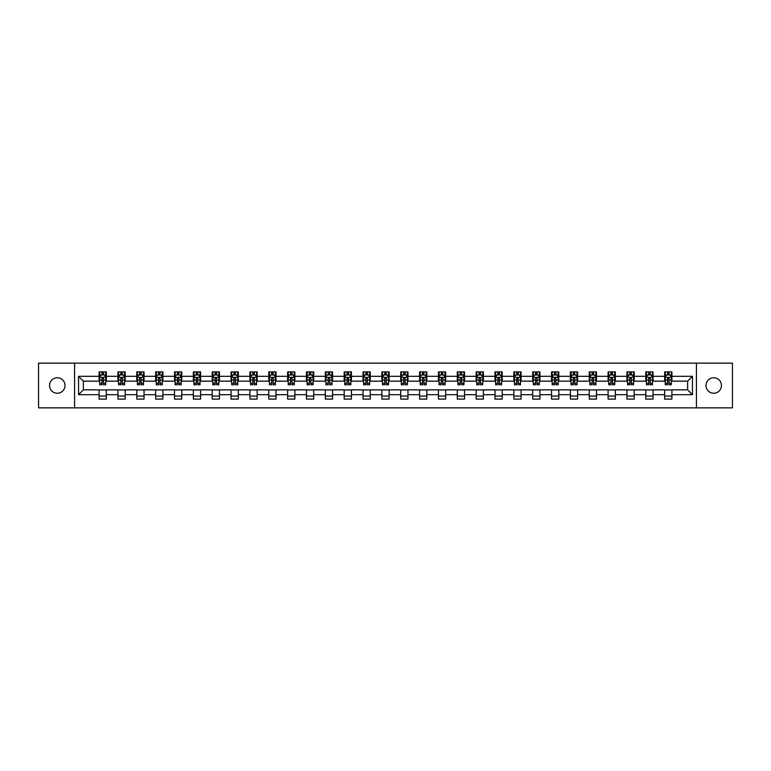 <?xml version="1.0" encoding="UTF-8"?>
<svg xmlns="http://www.w3.org/2000/svg" width="771" height="771" viewBox="0 0 771 771"><rect width="100%" height="100%" fill="white"/><g stroke="black" fill="none" stroke-linecap="round" stroke-linejoin="round"><path stroke-width="1.16" d="M713.715 377.761A7.739 7.739 0 0 0 705.985 385.5A7.739 7.739 0 0 0 713.715 393.239A7.739 7.739 0 0 0 721.454 385.5A7.739 7.739 0 0 0 713.715 377.761M57.285 377.761A7.739 7.739 0 0 0 49.546 385.5A7.739 7.739 0 0 0 57.285 393.239A7.739 7.739 0 0 0 65.015 385.5A7.739 7.739 0 0 0 57.285 377.761M696.435 407.859L732.45 407.859L732.45 363.141L696.435 363.141L696.435 407.859L74.565 407.859L74.565 363.141L38.55 363.141L38.55 407.859L74.565 407.859M696.435 363.141L74.565 363.141M671.907 376.315L671.907 371.901L664.66 371.901L664.66 376.315L653.056 376.315L653.056 371.901L645.799 371.901L645.799 376.315L634.205 376.315L634.205 371.901L626.948 371.901L626.948 376.315L615.354 376.315L615.354 371.901L608.097 371.901L608.097 376.315L596.494 376.315L596.494 371.901L589.246 371.901L589.246 376.315L577.643 376.315L577.643 371.901L570.395 371.901L570.395 376.315L558.792 376.315L558.792 371.901L551.544 371.901L551.544 376.315L539.941 376.315L539.941 371.901L532.694 371.901L532.694 376.315L521.09 376.315L521.09 371.901L513.843 371.901L513.843 376.315L502.239 376.315L502.239 371.901L494.992 371.901L494.992 376.315L483.388 376.315L483.388 371.901L476.131 371.901L476.131 376.315L464.537 376.315L464.537 371.901L457.28 371.901L457.28 376.315L445.686 376.315L445.686 371.901L438.429 371.901L438.429 376.315L426.826 376.315L426.826 371.901L419.578 371.901L419.578 376.315L407.975 376.315L407.975 371.901L400.727 371.901L400.727 376.315L389.124 376.315L389.124 371.901L381.876 371.901L381.876 376.315L370.273 376.315L370.273 371.901L363.025 371.901L363.025 376.315L351.422 376.315L351.422 371.901L344.174 371.901L344.174 376.315L332.571 376.315L332.571 371.901L325.314 371.901L325.314 376.315L313.72 376.315L313.72 371.901L306.463 371.901L306.463 376.315L294.869 376.315L294.869 371.901L287.612 371.901L287.612 376.315L276.008 376.315L276.008 371.901L268.761 371.901L268.761 376.315L257.157 376.315L257.157 371.901L249.91 371.901L249.91 376.315L238.306 376.315L238.306 371.901L231.059 371.901L231.059 376.315L219.456 376.315L219.456 371.901L212.208 371.901L212.208 376.315L200.605 376.315L200.605 371.901L193.357 371.901L193.357 376.315L181.754 376.315L181.754 371.901L174.506 371.901L174.506 376.315L162.903 376.315L162.903 371.901L155.646 371.901L155.646 376.315L144.052 376.315L144.052 371.901L136.795 371.901L136.795 376.315L125.201 376.315L125.201 371.901L117.944 371.901L117.944 376.315L106.34 376.315L106.34 371.901L99.093 371.901L99.093 376.315L78.546 376.315L78.546 394.685L83.384 389.847L99.093 389.847L99.093 399.099L106.34 399.099L106.34 389.847L117.944 389.847L117.944 399.099L125.201 399.099L125.201 389.847L136.795 389.847L136.795 399.099L144.052 399.099L144.052 389.847L155.646 389.847L155.646 399.099L162.903 399.099L162.903 389.847L174.506 389.847L174.506 399.099L181.754 399.099L181.754 389.847L193.357 389.847L193.357 399.099L200.605 399.099L200.605 389.847L212.208 389.847L212.208 399.099L219.456 399.099L219.456 389.847L231.059 389.847L231.059 399.099L238.306 399.099L238.306 389.847L249.91 389.847L249.91 399.099L257.157 399.099L257.157 389.847L268.761 389.847L268.761 399.099L276.008 399.099L276.008 389.847L287.612 389.847L287.612 399.099L294.869 399.099L294.869 389.847L306.463 389.847L306.463 399.099L313.72 399.099L313.72 389.847L325.314 389.847L325.314 399.099L332.571 399.099L332.571 389.847L344.174 389.847L344.174 399.099L351.422 399.099L351.422 389.847L363.025 389.847L363.025 399.099L370.273 399.099L370.273 389.847L381.876 389.847L381.876 399.099L389.124 399.099L389.124 389.847L400.727 389.847L400.727 399.099L407.975 399.099L407.975 389.847L419.578 389.847L419.578 399.099L426.826 399.099L426.826 389.847L438.429 389.847L438.429 399.099L445.686 399.099L445.686 389.847L457.28 389.847L457.28 399.099L464.537 399.099L464.537 389.847L476.131 389.847L476.131 399.099L483.388 399.099L483.388 389.847L494.992 389.847L494.992 399.099L502.239 399.099L502.239 389.847L513.843 389.847L513.843 399.099L521.09 399.099L521.09 389.847L532.694 389.847L532.694 399.099L539.941 399.099L539.941 389.847L551.544 389.847L551.544 399.099L558.792 399.099L558.792 389.847L570.395 389.847L570.395 399.099L577.643 399.099L577.643 389.847L589.246 389.847L589.246 399.099L596.494 399.099L596.494 389.847L608.097 389.847L608.097 399.099L615.354 399.099L615.354 389.847L626.948 389.847L626.948 399.099L634.205 399.099L634.205 389.847L645.799 389.847L645.799 399.099L653.056 399.099L653.056 389.847L664.66 389.847L664.66 399.099L671.907 399.099L671.907 389.847L687.616 389.847L687.616 381.153L671.907 381.153L671.907 376.315L692.454 376.315L692.454 394.685L671.907 394.685M664.66 394.685L653.056 394.685M645.799 394.685L634.205 394.685M626.948 394.685L615.354 394.685M608.097 394.685L596.494 394.685M589.246 394.685L577.643 394.685M570.395 394.685L558.792 394.685M551.544 394.685L539.941 394.685M532.694 394.685L521.09 394.685M513.843 394.685L502.239 394.685M494.992 394.685L483.388 394.685M476.131 394.685L464.537 394.685M457.28 394.685L445.686 394.685M438.429 394.685L426.826 394.685M419.578 394.685L407.975 394.685M400.727 394.685L389.124 394.685M381.876 394.685L370.273 394.685M363.025 394.685L351.422 394.685M344.174 394.685L332.571 394.685M325.314 394.685L313.72 394.685M306.463 394.685L294.869 394.685M287.612 394.685L276.008 394.685M268.761 394.685L257.157 394.685M249.91 394.685L238.306 394.685M231.059 394.685L219.456 394.685M212.208 394.685L200.605 394.685M193.357 394.685L181.754 394.685M174.506 394.685L162.903 394.685M155.646 394.685L144.052 394.685M136.795 394.685L125.201 394.685M117.944 394.685L106.34 394.685M99.093 394.685L78.546 394.685M664.66 376.315L664.66 381.153L653.056 381.153L653.056 376.315M645.799 376.315L645.799 381.153L634.205 381.153L634.205 376.315M626.948 376.315L626.948 381.153L615.354 381.153L615.354 376.315M608.097 376.315L608.097 381.153L596.494 381.153L596.494 376.315M589.246 376.315L589.246 381.153L577.643 381.153L577.643 376.315M570.395 376.315L570.395 381.153L558.792 381.153L558.792 376.315M551.544 376.315L551.544 381.153L539.941 381.153L539.941 376.315M532.694 376.315L532.694 381.153L521.09 381.153L521.09 376.315M513.843 376.315L513.843 381.153L502.239 381.153L502.239 376.315M494.992 376.315L494.992 381.153L483.388 381.153L483.388 376.315M476.131 376.315L476.131 381.153L464.537 381.153L464.537 376.315M457.28 376.315L457.28 381.153L445.686 381.153L445.686 376.315M438.429 376.315L438.429 381.153L426.826 381.153L426.826 376.315M419.578 376.315L419.578 381.153L407.975 381.153L407.975 376.315M400.727 376.315L400.727 381.153L389.124 381.153L389.124 376.315M381.876 376.315L381.876 381.153L370.273 381.153L370.273 376.315M363.025 376.315L363.025 381.153L351.422 381.153L351.422 376.315M344.174 376.315L344.174 381.153L332.571 381.153L332.571 376.315M325.314 376.315L325.314 381.153L313.72 381.153L313.72 376.315M306.463 376.315L306.463 381.153L294.869 381.153L294.869 376.315M287.612 376.315L287.612 381.153L276.008 381.153L276.008 376.315M268.761 376.315L268.761 381.153L257.157 381.153L257.157 376.315M249.91 376.315L249.91 381.153L238.306 381.153L238.306 376.315M231.059 376.315L231.059 381.153L219.456 381.153L219.456 376.315M212.208 376.315L212.208 381.153L200.605 381.153L200.605 376.315M193.357 376.315L193.357 381.153L181.754 381.153L181.754 376.315M174.506 376.315L174.506 381.153L162.903 381.153L162.903 376.315M155.646 376.315L155.646 381.153L144.052 381.153L144.052 376.315M136.795 376.315L136.795 381.153L125.201 381.153L125.201 376.315M117.944 376.315L117.944 381.153L106.34 381.153L106.34 376.315M99.093 376.315L99.093 381.153L83.384 381.153L78.546 376.315M83.384 381.153L83.384 389.847M692.454 394.685L687.616 389.847M687.616 381.153L692.454 376.315M99.093 374.928L99.7 374.928M101.994 374.928L103.449 374.928M105.743 374.928L106.34 374.928M99.093 381.028L99.7 381.028M101.994 381.028L103.449 381.028M105.743 381.028L106.34 381.028M99.093 389.972L106.34 389.972M99.093 396.072L106.34 396.072M117.944 389.972L125.201 389.972M117.944 396.072L125.201 396.072M117.944 374.928L118.551 374.928M120.845 374.928L122.3 374.928M124.594 374.928L125.201 374.928M117.944 381.028L118.551 381.028M120.845 381.028L122.3 381.028M124.594 381.028L125.201 381.028M136.795 389.972L144.052 389.972M136.795 396.072L144.052 396.072M136.795 374.928L137.402 374.928M139.696 374.928L141.151 374.928M143.445 374.928L144.052 374.928M136.795 381.028L137.402 381.028M139.696 381.028L141.151 381.028M143.445 381.028L144.052 381.028M155.646 389.972L162.903 389.972M155.646 396.072L162.903 396.072M155.646 374.928L156.253 374.928M158.547 374.928L160.002 374.928M162.296 374.928L162.903 374.928M155.646 381.028L156.253 381.028M158.547 381.028L160.002 381.028M162.296 381.028L162.903 381.028M174.506 389.972L181.754 389.972M174.506 396.072L181.754 396.072M174.506 374.928L175.104 374.928M177.407 374.928L178.853 374.928M181.146 374.928L181.754 374.928M174.506 381.028L175.104 381.028M177.407 381.028L178.853 381.028M181.146 381.028L181.754 381.028M193.357 389.972L200.605 389.972M193.357 396.072L200.605 396.072M193.357 374.928L193.955 374.928M196.258 374.928L197.704 374.928M199.997 374.928L200.605 374.928M193.357 381.028L193.955 381.028M196.258 381.028L197.704 381.028M199.997 381.028L200.605 381.028M212.208 389.972L219.456 389.972M212.208 396.072L219.456 396.072M212.208 374.928L212.815 374.928M215.109 374.928L216.555 374.928M218.848 374.928L219.456 374.928M212.208 381.028L212.815 381.028M215.109 381.028L216.555 381.028M218.848 381.028L219.456 381.028M231.059 389.972L238.306 389.972M231.059 396.072L238.306 396.072M231.059 374.928L231.666 374.928M233.96 374.928L235.406 374.928M237.709 374.928L238.306 374.928M231.059 381.028L231.666 381.028M233.96 381.028L235.406 381.028M237.709 381.028L238.306 381.028M249.91 389.972L257.157 389.972M249.91 396.072L257.157 396.072M249.91 374.928L250.517 374.928M252.811 374.928L254.257 374.928M256.56 374.928L257.157 374.928M249.91 381.028L250.517 381.028M252.811 381.028L254.257 381.028M256.56 381.028L257.157 381.028M268.761 389.972L276.008 389.972M268.761 396.072L276.008 396.072M268.761 374.928L269.368 374.928M271.662 374.928L273.117 374.928M275.411 374.928L276.008 374.928M268.761 381.028L269.368 381.028M271.662 381.028L273.117 381.028M275.411 381.028L276.008 381.028M287.612 389.972L294.869 389.972M287.612 396.072L294.869 396.072M287.612 374.928L288.219 374.928M290.513 374.928L291.968 374.928M294.262 374.928L294.869 374.928M287.612 381.028L288.219 381.028M290.513 381.028L291.968 381.028M294.262 381.028L294.869 381.028M306.463 389.972L313.72 389.972M306.463 396.072L313.72 396.072M306.463 374.928L307.07 374.928M309.364 374.928L310.819 374.928M313.113 374.928L313.72 374.928M306.463 381.028L307.07 381.028M309.364 381.028L310.819 381.028M313.113 381.028L313.72 381.028M325.314 389.972L332.571 389.972M325.314 396.072L332.571 396.072M325.314 374.928L325.921 374.928M328.215 374.928L329.67 374.928M331.964 374.928L332.571 374.928M325.314 381.028L325.921 381.028M328.215 381.028L329.67 381.028M331.964 381.028L332.571 381.028M344.174 389.972L351.422 389.972M344.174 396.072L351.422 396.072M344.174 374.928L344.772 374.928M347.075 374.928L348.521 374.928M350.815 374.928L351.422 374.928M344.174 381.028L344.772 381.028M347.075 381.028L348.521 381.028M350.815 381.028L351.422 381.028M363.025 389.972L370.273 389.972M363.025 396.072L370.273 396.072M363.025 374.928L363.623 374.928M365.926 374.928L367.372 374.928M369.666 374.928L370.273 374.928M363.025 381.028L363.623 381.028M365.926 381.028L367.372 381.028M369.666 381.028L370.273 381.028M381.876 389.972L389.124 389.972M381.876 396.072L389.124 396.072M381.876 374.928L382.483 374.928M384.777 374.928L386.223 374.928M388.517 374.928L389.124 374.928M381.876 381.028L382.483 381.028M384.777 381.028L386.223 381.028M388.517 381.028L389.124 381.028M400.727 389.972L407.975 389.972M400.727 396.072L407.975 396.072M400.727 374.928L401.334 374.928M403.628 374.928L405.074 374.928M407.377 374.928L407.975 374.928M400.727 381.028L401.334 381.028M403.628 381.028L405.074 381.028M407.377 381.028L407.975 381.028M419.578 389.972L426.826 389.972M419.578 396.072L426.826 396.072M419.578 374.928L420.185 374.928M422.479 374.928L423.925 374.928M426.228 374.928L426.826 374.928M419.578 381.028L420.185 381.028M422.479 381.028L423.925 381.028M426.228 381.028L426.826 381.028M438.429 389.972L445.686 389.972M438.429 396.072L445.686 396.072M438.429 374.928L439.036 374.928M441.33 374.928L442.785 374.928M445.079 374.928L445.686 374.928M438.429 381.028L439.036 381.028M441.33 381.028L442.785 381.028M445.079 381.028L445.686 381.028M457.28 389.972L464.537 389.972M457.28 396.072L464.537 396.072M457.28 374.928L457.887 374.928M460.181 374.928L461.636 374.928M463.93 374.928L464.537 374.928M457.28 381.028L457.887 381.028M460.181 381.028L461.636 381.028M463.93 381.028L464.537 381.028M476.131 389.972L483.388 389.972M476.131 396.072L483.388 396.072M476.131 374.928L476.738 374.928M479.032 374.928L480.487 374.928M482.781 374.928L483.388 374.928M476.131 381.028L476.738 381.028M479.032 381.028L480.487 381.028M482.781 381.028L483.388 381.028M494.992 389.972L502.239 389.972M494.992 396.072L502.239 396.072M494.992 374.928L495.589 374.928M497.883 374.928L499.338 374.928M501.632 374.928L502.239 374.928M494.992 381.028L495.589 381.028M497.883 381.028L499.338 381.028M501.632 381.028L502.239 381.028M513.843 389.972L521.09 389.972M513.843 396.072L521.09 396.072M513.843 374.928L514.44 374.928M516.743 374.928L518.189 374.928M520.483 374.928L521.09 374.928M513.843 381.028L514.44 381.028M516.743 381.028L518.189 381.028M520.483 381.028L521.09 381.028M532.694 389.972L539.941 389.972M532.694 396.072L539.941 396.072M532.694 374.928L533.291 374.928M535.594 374.928L537.04 374.928M539.334 374.928L539.941 374.928M532.694 381.028L533.291 381.028M535.594 381.028L537.04 381.028M539.334 381.028L539.941 381.028M551.544 389.972L558.792 389.972M551.544 396.072L558.792 396.072M551.544 374.928L552.152 374.928M554.445 374.928L555.891 374.928M558.185 374.928L558.792 374.928M551.544 381.028L552.152 381.028M554.445 381.028L555.891 381.028M558.185 381.028L558.792 381.028M570.395 389.972L577.643 389.972M570.395 396.072L577.643 396.072M570.395 374.928L571.003 374.928M573.296 374.928L574.742 374.928M577.045 374.928L577.643 374.928M570.395 381.028L571.003 381.028M573.296 381.028L574.742 381.028M577.045 381.028L577.643 381.028M589.246 389.972L596.494 389.972M589.246 396.072L596.494 396.072M589.246 374.928L589.854 374.928M592.147 374.928L593.593 374.928M595.896 374.928L596.494 374.928M589.246 381.028L589.854 381.028M592.147 381.028L593.593 381.028M595.896 381.028L596.494 381.028M608.097 389.972L615.354 389.972M608.097 396.072L615.354 396.072M608.097 374.928L608.705 374.928M610.998 374.928L612.453 374.928M614.747 374.928L615.354 374.928M608.097 381.028L608.705 381.028M610.998 381.028L612.453 381.028M614.747 381.028L615.354 381.028M626.948 389.972L634.205 389.972M626.948 396.072L634.205 396.072M626.948 374.928L627.555 374.928M629.849 374.928L631.304 374.928M633.598 374.928L634.205 374.928M626.948 381.028L627.555 381.028M629.849 381.028L631.304 381.028M633.598 381.028L634.205 381.028M645.799 389.972L653.056 389.972M645.799 396.072L653.056 396.072M645.799 374.928L646.406 374.928M648.7 374.928L650.155 374.928M652.449 374.928L653.056 374.928M645.799 381.028L646.406 381.028M648.7 381.028L650.155 381.028M652.449 381.028L653.056 381.028M664.66 389.972L671.907 389.972M664.66 396.072L671.907 396.072M664.66 374.928L665.257 374.928M667.551 374.928L669.006 374.928M671.3 374.928L671.907 374.928M664.66 381.028L665.257 381.028M667.551 381.028L669.006 381.028M671.3 381.028L671.907 381.028M103.449 373.472L101.994 373.472M105.743 383.264L103.449 383.264L103.449 384.777L105.743 384.777L105.743 377.405L104.528 374.985L100.905 374.985L99.7 377.405L99.7 384.777L101.994 384.777L101.994 383.264L99.7 383.264M99.7 377.405L99.7 371.901M105.743 377.405L105.743 371.901M101.994 374.985L101.994 371.901M103.449 371.901L103.449 374.985M103.449 383.264L103.449 378.31L101.994 378.31L101.994 383.264M122.3 373.472L120.845 373.472M124.594 383.264L122.3 383.264L122.3 384.777L124.594 384.777L124.594 377.405L123.389 374.985L119.756 374.985L118.551 377.405L118.551 384.777L120.845 384.777L120.845 383.264L118.551 383.264M118.551 377.405L118.551 371.901M124.594 377.405L124.594 371.901M120.845 374.985L120.845 371.901M122.3 371.901L122.3 374.985M122.3 383.264L122.3 378.31L120.845 378.31L120.845 383.264M141.151 373.472L139.696 373.472M143.445 383.264L141.151 383.264L141.151 384.777L143.445 384.777L143.445 377.405L142.24 374.985L138.607 374.985L137.402 377.405L137.402 384.777L139.696 384.777L139.696 383.264L137.402 383.264M137.402 377.405L137.402 371.901M143.445 377.405L143.445 371.901M139.696 374.985L139.696 371.901M141.151 371.901L141.151 374.985M141.151 383.264L141.151 378.31L139.696 378.31L139.696 383.264M160.002 373.472L158.547 373.472M162.296 383.264L160.002 383.264L160.002 384.777L162.296 384.777L162.296 377.405L161.091 374.985L157.467 374.985L156.253 377.405L156.253 384.777L158.547 384.777L158.547 383.264L156.253 383.264M156.253 377.405L156.253 371.901M162.296 377.405L162.296 371.901M158.547 374.985L158.547 371.901M160.002 371.901L160.002 374.985M160.002 383.264L160.002 378.31L158.547 378.31L158.547 383.264M178.853 373.472L177.407 373.472M181.146 383.264L178.853 383.264L178.853 384.777L181.146 384.777L181.146 377.405L179.942 374.985L176.318 374.985L175.104 377.405L175.104 384.777L177.407 384.777L177.407 383.264L175.104 383.264M175.104 377.405L175.104 371.901M181.146 377.405L181.146 371.901M177.407 374.985L177.407 371.901M178.853 371.901L178.853 374.985M178.853 383.264L178.853 378.31L177.407 378.31L177.407 383.264M197.704 373.472L196.258 373.472M199.997 383.264L197.704 383.264L197.704 384.777L199.997 384.777L199.997 377.405L198.793 374.985L195.169 374.985L193.955 377.405L193.955 384.777L196.258 384.777L196.258 383.264L193.955 383.264M193.955 377.405L193.955 371.901M199.997 377.405L199.997 371.901M196.258 374.985L196.258 371.901M197.704 371.901L197.704 374.985M197.704 383.264L197.704 378.31L196.258 378.31L196.258 383.264M216.555 373.472L215.109 373.472M218.848 383.264L216.555 383.264L216.555 384.777L218.848 384.777L218.848 377.405L217.644 374.985L214.02 374.985L212.815 377.405L212.815 384.777L215.109 384.777L215.109 383.264L212.815 383.264M212.815 377.405L212.815 371.901M218.848 377.405L218.848 371.901M215.109 374.985L215.109 371.901M216.555 371.901L216.555 374.985M216.555 383.264L216.555 378.31L215.109 378.31L215.109 383.264M235.406 373.472L233.96 373.472M237.709 383.264L235.406 383.264L235.406 384.777L237.709 384.777L237.709 377.405L236.495 374.985L232.871 374.985L231.666 377.405L231.666 384.777L233.96 384.777L233.96 383.264L231.666 383.264M231.666 377.405L231.666 371.901M237.709 377.405L237.709 371.901M233.96 374.985L233.96 371.901M235.406 371.901L235.406 374.985M235.406 383.264L235.406 378.31L233.96 378.31L233.96 383.264M254.257 373.472L252.811 373.472M256.56 383.264L254.257 383.264L254.257 384.777L256.56 384.777L256.56 377.405L255.346 374.985L251.722 374.985L250.517 377.405L250.517 384.777L252.811 384.777L252.811 383.264L250.517 383.264M250.517 377.405L250.517 371.901M256.56 377.405L256.56 371.901M252.811 374.985L252.811 371.901M254.257 371.901L254.257 374.985M254.257 383.264L254.257 378.31L252.811 378.31L252.811 383.264M273.117 373.472L271.662 373.472M275.411 383.264L273.117 383.264L273.117 384.777L275.411 384.777L275.411 377.405L274.197 374.985L270.573 374.985L269.368 377.405L269.368 384.777L271.662 384.777L271.662 383.264L269.368 383.264M269.368 377.405L269.368 371.901M275.411 377.405L275.411 371.901M271.662 374.985L271.662 371.901M273.117 371.901L273.117 374.985M273.117 383.264L273.117 378.31L271.662 378.31L271.662 383.264M291.968 373.472L290.513 373.472M294.262 383.264L291.968 383.264L291.968 384.777L294.262 384.777L294.262 377.405L293.057 374.985L289.424 374.985L288.219 377.405L288.219 384.777L290.513 384.777L290.513 383.264L288.219 383.264M288.219 377.405L288.219 371.901M294.262 377.405L294.262 371.901M290.513 374.985L290.513 371.901M291.968 371.901L291.968 374.985M291.968 383.264L291.968 378.31L290.513 378.31L290.513 383.264M310.819 373.472L309.364 373.472M313.113 383.264L310.819 383.264L310.819 384.777L313.113 384.777L313.113 377.405L311.908 374.985L308.275 374.985L307.07 377.405L307.07 384.777L309.364 384.777L309.364 383.264L307.07 383.264M307.07 377.405L307.07 371.901M313.113 377.405L313.113 371.901M309.364 374.985L309.364 371.901M310.819 371.901L310.819 374.985M310.819 383.264L310.819 378.31L309.364 378.31L309.364 383.264M329.67 373.472L328.215 373.472M331.964 383.264L329.67 383.264L329.67 384.777L331.964 384.777L331.964 377.405L330.759 374.985L327.135 374.985L325.921 377.405L325.921 384.777L328.215 384.777L328.215 383.264L325.921 383.264M325.921 377.405L325.921 371.901M331.964 377.405L331.964 371.901M328.215 374.985L328.215 371.901M329.67 371.901L329.67 374.985M329.67 383.264L329.67 378.31L328.215 378.31L328.215 383.264M348.521 373.472L347.075 373.472M350.815 383.264L348.521 383.264L348.521 384.777L350.815 384.777L350.815 377.405L349.61 374.985L345.986 374.985L344.772 377.405L344.772 384.777L347.075 384.777L347.075 383.264L344.772 383.264M344.772 377.405L344.772 371.901M350.815 377.405L350.815 371.901M347.075 374.985L347.075 371.901M348.521 371.901L348.521 374.985M348.521 383.264L348.521 378.31L347.075 378.31L347.075 383.264M367.372 373.472L365.926 373.472M369.666 383.264L367.372 383.264L367.372 384.777L369.666 384.777L369.666 377.405L368.461 374.985L364.837 374.985L363.623 377.405L363.623 384.777L365.926 384.777L365.926 383.264L363.623 383.264M363.623 377.405L363.623 371.901M369.666 377.405L369.666 371.901M365.926 374.985L365.926 371.901M367.372 371.901L367.372 374.985M367.372 383.264L367.372 378.31L365.926 378.31L365.926 383.264M386.223 373.472L384.777 373.472M388.517 383.264L386.223 383.264L386.223 384.777L388.517 384.777L388.517 377.405L387.312 374.985L383.688 374.985L382.483 377.405L382.483 384.777L384.777 384.777L384.777 383.264L382.483 383.264M382.483 377.405L382.483 371.901M388.517 377.405L388.517 371.901M384.777 374.985L384.777 371.901M386.223 371.901L386.223 374.985M386.223 383.264L386.223 378.31L384.777 378.31L384.777 383.264M405.074 373.472L403.628 373.472M407.377 383.264L405.074 383.264L405.074 384.777L407.377 384.777L407.377 377.405L406.163 374.985L402.539 374.985L401.334 377.405L401.334 384.777L403.628 384.777L403.628 383.264L401.334 383.264M401.334 377.405L401.334 371.901M407.377 377.405L407.377 371.901M403.628 374.985L403.628 371.901M405.074 371.901L405.074 374.985M405.074 383.264L405.074 378.31L403.628 378.31L403.628 383.264M423.925 373.472L422.479 373.472M426.228 383.264L423.925 383.264L423.925 384.777L426.228 384.777L426.228 377.405L425.014 374.985L421.39 374.985L420.185 377.405L420.185 384.777L422.479 384.777L422.479 383.264L420.185 383.264M420.185 377.405L420.185 371.901M426.228 377.405L426.228 371.901M422.479 374.985L422.479 371.901M423.925 371.901L423.925 374.985M423.925 383.264L423.925 378.31L422.479 378.31L422.479 383.264M442.785 373.472L441.33 373.472M445.079 383.264L442.785 383.264L442.785 384.777L445.079 384.777L445.079 377.405L443.865 374.985L440.241 374.985L439.036 377.405L439.036 384.777L441.33 384.777L441.33 383.264L439.036 383.264M439.036 377.405L439.036 371.901M445.079 377.405L445.079 371.901M441.33 374.985L441.33 371.901M442.785 371.901L442.785 374.985M442.785 383.264L442.785 378.31L441.33 378.31L441.33 383.264M461.636 373.472L460.181 373.472M463.93 383.264L461.636 383.264L461.636 384.777L463.93 384.777L463.93 377.405L462.725 374.985L459.092 374.985L457.887 377.405L457.887 384.777L460.181 384.777L460.181 383.264L457.887 383.264M457.887 377.405L457.887 371.901M463.93 377.405L463.93 371.901M460.181 374.985L460.181 371.901M461.636 371.901L461.636 374.985M461.636 383.264L461.636 378.31L460.181 378.31L460.181 383.264M480.487 373.472L479.032 373.472M482.781 383.264L480.487 383.264L480.487 384.777L482.781 384.777L482.781 377.405L481.576 374.985L477.943 374.985L476.738 377.405L476.738 384.777L479.032 384.777L479.032 383.264L476.738 383.264M476.738 377.405L476.738 371.901M482.781 377.405L482.781 371.901M479.032 374.985L479.032 371.901M480.487 371.901L480.487 374.985M480.487 383.264L480.487 378.31L479.032 378.31L479.032 383.264M499.338 373.472L497.883 373.472M501.632 383.264L499.338 383.264L499.338 384.777L501.632 384.777L501.632 377.405L500.427 374.985L496.803 374.985L495.589 377.405L495.589 384.777L497.883 384.777L497.883 383.264L495.589 383.264M495.589 377.405L495.589 371.901M501.632 377.405L501.632 371.901M497.883 374.985L497.883 371.901M499.338 371.901L499.338 374.985M499.338 383.264L499.338 378.31L497.883 378.31L497.883 383.264M518.189 373.472L516.743 373.472M520.483 383.264L518.189 383.264L518.189 384.777L520.483 384.777L520.483 377.405L519.278 374.985L515.654 374.985L514.44 377.405L514.44 384.777L516.743 384.777L516.743 383.264L514.44 383.264M514.44 377.405L514.44 371.901M520.483 377.405L520.483 371.901M516.743 374.985L516.743 371.901M518.189 371.901L518.189 374.985M518.189 383.264L518.189 378.31L516.743 378.31L516.743 383.264M537.04 373.472L535.594 373.472M539.334 383.264L537.04 383.264L537.04 384.777L539.334 384.777L539.334 377.405L538.129 374.985L534.505 374.985L533.291 377.405L533.291 384.777L535.594 384.777L535.594 383.264L533.291 383.264M533.291 377.405L533.291 371.901M539.334 377.405L539.334 371.901M535.594 374.985L535.594 371.901M537.04 371.901L537.04 374.985M537.04 383.264L537.04 378.31L535.594 378.31L535.594 383.264M555.891 373.472L554.445 373.472M558.185 383.264L555.891 383.264L555.891 384.777L558.185 384.777L558.185 377.405L556.98 374.985L553.356 374.985L552.152 377.405L552.152 384.777L554.445 384.777L554.445 383.264L552.152 383.264M552.152 377.405L552.152 371.901M558.185 377.405L558.185 371.901M554.445 374.985L554.445 371.901M555.891 371.901L555.891 374.985M555.891 383.264L555.891 378.31L554.445 378.31L554.445 383.264M574.742 373.472L573.296 373.472M577.045 383.264L574.742 383.264L574.742 384.777L577.045 384.777L577.045 377.405L575.831 374.985L572.207 374.985L571.003 377.405L571.003 384.777L573.296 384.777L573.296 383.264L571.003 383.264M571.003 377.405L571.003 371.901M577.045 377.405L577.045 371.901M573.296 374.985L573.296 371.901M574.742 371.901L574.742 374.985M574.742 383.264L574.742 378.31L573.296 378.31L573.296 383.264M593.593 373.472L592.147 373.472M595.896 383.264L593.593 383.264L593.593 384.777L595.896 384.777L595.896 377.405L594.682 374.985L591.058 374.985L589.854 377.405L589.854 384.777L592.147 384.777L592.147 383.264L589.854 383.264M589.854 377.405L589.854 371.901M595.896 377.405L595.896 371.901M592.147 374.985L592.147 371.901M593.593 371.901L593.593 374.985M593.593 383.264L593.593 378.31L592.147 378.31L592.147 383.264M612.453 373.472L610.998 373.472M614.747 383.264L612.453 383.264L612.453 384.777L614.747 384.777L614.747 377.405L613.533 374.985L609.909 374.985L608.705 377.405L608.705 384.777L610.998 384.777L610.998 383.264L608.705 383.264M608.705 377.405L608.705 371.901M614.747 377.405L614.747 371.901M610.998 374.985L610.998 371.901M612.453 371.901L612.453 374.985M612.453 383.264L612.453 378.31L610.998 378.31L610.998 383.264M631.304 373.472L629.849 373.472M633.598 383.264L631.304 383.264L631.304 384.777L633.598 384.777L633.598 377.405L632.393 374.985L628.76 374.985L627.555 377.405L627.555 384.777L629.849 384.777L629.849 383.264L627.555 383.264M627.555 377.405L627.555 371.901M633.598 377.405L633.598 371.901M629.849 374.985L629.849 371.901M631.304 371.901L631.304 374.985M631.304 383.264L631.304 378.31L629.849 378.31L629.849 383.264M650.155 373.472L648.7 373.472M652.449 383.264L650.155 383.264L650.155 384.777L652.449 384.777L652.449 377.405L651.244 374.985L647.611 374.985L646.406 377.405L646.406 384.777L648.7 384.777L648.7 383.264L646.406 383.264M646.406 377.405L646.406 371.901M652.449 377.405L652.449 371.901M648.7 374.985L648.7 371.901M650.155 371.901L650.155 374.985M650.155 383.264L650.155 378.31L648.7 378.31L648.7 383.264M669.006 373.472L667.551 373.472M671.3 383.264L669.006 383.264L669.006 384.777L671.3 384.777L671.3 377.405L670.095 374.985L666.472 374.985L665.257 377.405L665.257 384.777L667.551 384.777L667.551 383.264L665.257 383.264M665.257 377.405L665.257 371.901M671.3 377.405L671.3 371.901M667.551 374.985L667.551 371.901M669.006 371.901L669.006 374.985M669.006 383.264L669.006 378.31L667.551 378.31L667.551 383.264M105.714 377.347L99.729 377.347M99.7 375.13L100.837 375.13M104.605 375.13L105.743 375.13M101.994 380.016L99.7 380.016M105.743 380.016L103.449 380.016M103.449 374.243L101.994 374.243M124.565 377.347L118.58 377.347M118.551 375.13L119.688 375.13M123.456 375.13L124.594 375.13M120.845 380.016L118.551 380.016M124.594 380.016L122.3 380.016M122.3 374.243L120.845 374.243M143.416 377.347L137.431 377.347M137.402 375.13L138.539 375.13M142.307 375.13L143.445 375.13M139.696 380.016L137.402 380.016M143.445 380.016L141.151 380.016M141.151 374.243L139.696 374.243M162.267 377.347L156.282 377.347M156.253 375.13L157.39 375.13M161.158 375.13L162.296 375.13M158.547 380.016L156.253 380.016M162.296 380.016L160.002 380.016M160.002 374.243L158.547 374.243M181.118 377.347L175.133 377.347M175.104 375.13L176.241 375.13M180.009 375.13L181.146 375.13M177.407 380.016L175.104 380.016M181.146 380.016L178.853 380.016M178.853 374.243L177.407 374.243M199.968 377.347L193.993 377.347M193.955 375.13L195.092 375.13M198.86 375.13L199.997 375.13M196.258 380.016L193.955 380.016M199.997 380.016L197.704 380.016M197.704 374.243L196.258 374.243M218.819 377.347L212.844 377.347M212.815 375.13L213.943 375.13M217.721 375.13L218.848 375.13M215.109 380.016L212.815 380.016M218.848 380.016L216.555 380.016M216.555 374.243L215.109 374.243M237.67 377.347L231.695 377.347M231.666 375.13L232.794 375.13M236.572 375.13L237.709 375.13M233.96 380.016L231.666 380.016M237.709 380.016L235.406 380.016M235.406 374.243L233.96 374.243M256.531 377.347L250.546 377.347M250.517 375.13L251.654 375.13M255.423 375.13L256.56 375.13M252.811 380.016L250.517 380.016M256.56 380.016L254.257 380.016M254.257 374.243L252.811 374.243M275.382 377.347L269.397 377.347M269.368 375.13L270.505 375.13M274.274 375.13L275.411 375.13M271.662 380.016L269.368 380.016M275.411 380.016L273.117 380.016M273.117 374.243L271.662 374.243M294.233 377.347L288.248 377.347M288.219 375.13L289.356 375.13M293.125 375.13L294.262 375.13M290.513 380.016L288.219 380.016M294.262 380.016L291.968 380.016M291.968 374.243L290.513 374.243M313.084 377.347L307.099 377.347M307.07 375.13L308.207 375.13M311.976 375.13L313.113 375.13M309.364 380.016L307.07 380.016M313.113 380.016L310.819 380.016M310.819 374.243L309.364 374.243M331.935 377.347L325.95 377.347M325.921 375.13L327.058 375.13M330.826 375.13L331.964 375.13M328.215 380.016L325.921 380.016M331.964 380.016L329.67 380.016M329.67 374.243L328.215 374.243M350.786 377.347L344.801 377.347M344.772 375.13L345.909 375.13M349.677 375.13L350.815 375.13M347.075 380.016L344.772 380.016M350.815 380.016L348.521 380.016M348.521 374.243L347.075 374.243M369.637 377.347L363.661 377.347M363.623 375.13L364.76 375.13M368.528 375.13L369.666 375.13M365.926 380.016L363.623 380.016M369.666 380.016L367.372 380.016M367.372 374.243L365.926 374.243M388.488 377.347L382.512 377.347M382.483 375.13L383.611 375.13M387.389 375.13L388.517 375.13M384.777 380.016L382.483 380.016M388.517 380.016L386.223 380.016M386.223 374.243L384.777 374.243M407.339 377.347L401.363 377.347M401.334 375.13L402.472 375.13M406.24 375.13L407.377 375.13M403.628 380.016L401.334 380.016M407.377 380.016L405.074 380.016M405.074 374.243L403.628 374.243M426.199 377.347L420.214 377.347M420.185 375.13L421.323 375.13M425.091 375.13L426.228 375.13M422.479 380.016L420.185 380.016M426.228 380.016L423.925 380.016M423.925 374.243L422.479 374.243M445.05 377.347L439.065 377.347M439.036 375.13L440.174 375.13M443.942 375.13L445.079 375.13M441.33 380.016L439.036 380.016M445.079 380.016L442.785 380.016M442.785 374.243L441.33 374.243M463.901 377.347L457.916 377.347M457.887 375.13L459.024 375.13M462.793 375.13L463.93 375.13M460.181 380.016L457.887 380.016M463.93 380.016L461.636 380.016M461.636 374.243L460.181 374.243M482.752 377.347L476.767 377.347M476.738 375.13L477.875 375.13M481.644 375.13L482.781 375.13M479.032 380.016L476.738 380.016M482.781 380.016L480.487 380.016M480.487 374.243L479.032 374.243M501.603 377.347L495.618 377.347M495.589 375.13L496.726 375.13M500.495 375.13L501.632 375.13M497.883 380.016L495.589 380.016M501.632 380.016L499.338 380.016M499.338 374.243L497.883 374.243M520.454 377.347L514.469 377.347M514.44 375.13L515.577 375.13M519.346 375.13L520.483 375.13M516.743 380.016L514.44 380.016M520.483 380.016L518.189 380.016M518.189 374.243L516.743 374.243M539.305 377.347L533.33 377.347M533.291 375.13L534.428 375.13M538.206 375.13L539.334 375.13M535.594 380.016L533.291 380.016M539.334 380.016L537.04 380.016M537.04 374.243L535.594 374.243M558.156 377.347L552.181 377.347M552.152 375.13L553.279 375.13M557.057 375.13L558.185 375.13M554.445 380.016L552.152 380.016M558.185 380.016L555.891 380.016M555.891 374.243L554.445 374.243M577.007 377.347L571.032 377.347M571.003 375.13L572.14 375.13M575.908 375.13L577.045 375.13M573.296 380.016L571.003 380.016M577.045 380.016L574.742 380.016M574.742 374.243L573.296 374.243M595.867 377.347L589.882 377.347M589.854 375.13L590.991 375.13M594.759 375.13L595.896 375.13M592.147 380.016L589.854 380.016M595.896 380.016L593.593 380.016M593.593 374.243L592.147 374.243M614.718 377.347L608.733 377.347M608.705 375.13L609.842 375.13M613.61 375.13L614.747 375.13M610.998 380.016L608.705 380.016M614.747 380.016L612.453 380.016M612.453 374.243L610.998 374.243M633.569 377.347L627.584 377.347M627.555 375.13L628.693 375.13M632.461 375.13L633.598 375.13M629.849 380.016L627.555 380.016M633.598 380.016L631.304 380.016M631.304 374.243L629.849 374.243M652.42 377.347L646.435 377.347M646.406 375.13L647.544 375.13M651.312 375.13L652.449 375.13M648.7 380.016L646.406 380.016M652.449 380.016L650.155 380.016M650.155 374.243L648.7 374.243M671.271 377.347L665.286 377.347M665.257 375.13L666.395 375.13M670.163 375.13L671.3 375.13M667.551 380.016L665.257 380.016M671.3 380.016L669.006 380.016M669.006 374.243L667.551 374.243"/></g></svg>
